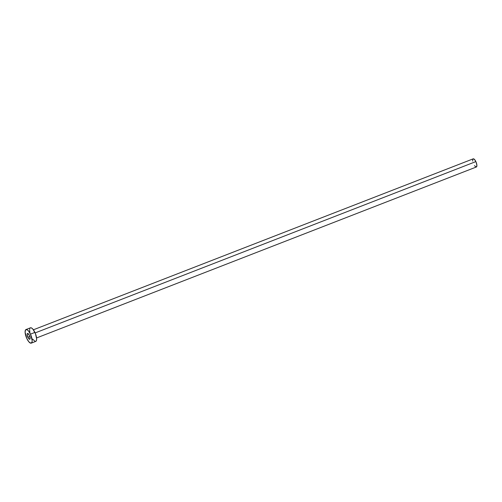 <?xml version="1.0" encoding="UTF-8"?>
<svg xmlns="http://www.w3.org/2000/svg" width="502" height="502" viewBox="0 0 502 502"><rect width="100%" height="100%" fill="white"/><g stroke="black" fill="none" stroke-linecap="round" stroke-linejoin="round"><path stroke-width="0.75" d="M27.867 337.275A3.1 1.073 68.8 0 1 27.516 333.453A3.1 1.073 68.8 0 1 29.405 335.411L27.735 333.435L27.133 334.564L28.131 337.796L29.536 339.252L30.139 338.122L29.405 335.411A3.1 1.073 68.8 0 1 29.756 339.233A3.1 1.073 68.8 0 1 27.867 337.275L29.831 336.509L27.867 337.275M475.865 161.6L35.14 332.92L475.865 161.6A4.374 1.519 -111.2 0 0 473.191 158.845L474.666 159.661L476.197 162.391L476.9 165.428L476.36 166.997A4.374 1.519 -111.2 0 0 475.865 161.6M30.446 334.15A7.292 2.529 68.8 0 1 31.275 343.136A7.292 2.529 68.8 0 1 26.826 338.543A7.292 2.529 68.8 0 1 25.997 329.55A7.292 2.529 68.8 0 1 30.446 334.15L34.908 332.412L30.446 334.15L32.172 340.525L31.971 342.289L30.754 343.186L28.821 341.78L26.826 338.543L25.1 332.161L25.596 329.845L27.114 329.72L28.451 330.906L30.446 334.15M31.275 343.136L35.736 341.404A7.292 2.529 -111.2 0 0 34.908 332.412A7.292 2.529 -111.2 0 0 30.453 327.812L31.576 327.988L32.912 329.174L35.466 333.723L36.633 338.787L36.433 340.551L35.73 341.41M29.9 332.826L29.593 329.45M29.762 328.666L30.057 328.113M35.215 341.448L32.586 339.126M472.721 161.098L472.677 159.824M472.777 159.354L472.953 159.021M476.047 167.028L474.472 165.629M36.571 337.953L476.36 166.997M25.997 329.55L30.453 327.812M33.396 329.801L473.191 158.845"/></g></svg>
